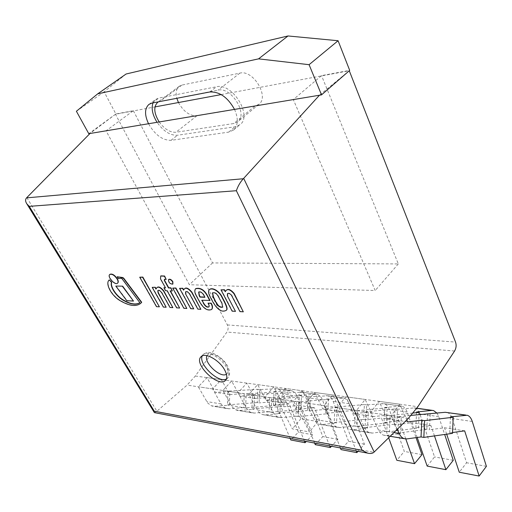 <?xml version="1.0" encoding="UTF-8"?>
<svg xmlns="http://www.w3.org/2000/svg" width="512" height="512" viewBox="0 0 512 512"><rect width="100%" height="100%" fill="white"/><g stroke="black" fill="none" stroke-linecap="round" stroke-linejoin="round"><path stroke-width="0.38" stroke-dasharray="2.56 1.92" d="M26.835 197.574L156.883 411.238L187.072 385.101L195.315 376.013L226.938 332.051C228.333 329.779 228.474 327.398 227.366 324.915L115.475 114.259L154.976 106.906M221.178 94.586L349.267 70.739L319.462 95.226M115.475 114.259L89.984 133.498M154.746 412.685L156.621 411.475L373.862 452.32M195.315 376.013L417.85 406.714M408.41 418.317L187.072 385.101M139.949 277.011L156.704 306.458L159.597 306.63M156.992 287.578L156.115 288.774M157.907 290.566L158.003 290.451C158.982 289.664 160.307 290.374 161.978 292.582L170.208 307.258L173.056 307.424M152.435 287.162L163.565 306.867L166.394 307.034M164.134 287.584L165.754 290.483L167.11 290.752M160.838 275.885L160.749 278.714L165.37 287.629M164.57 279.238L166.387 279.206M170.458 290.886L172.563 290.746M167.341 290.541L176.87 307.654L179.859 307.827M172.928 287.898L184.083 308.077L187.066 308.256M204.826 297.082L204.192 295.904M204.416 295.68C202.765 292.557 200.922 291.277 198.886 291.84L198.778 291.955M195.622 288.723C194.598 290.515 194.963 292.902 196.723 295.878L196.493 296.102M202.106 300.269L210.016 300.422M208.25 302.976C209.286 304.851 209.619 306.067 209.248 306.618L209.12 306.714M196.723 295.878L200.013 301.971C203.757 308.339 207.654 310.81 211.699 309.376M117.402 276.557L118.534 278.336L121.613 278.067L122.246 278.541L139.885 302.707M109.504 279.718C105.043 283.085 111.565 295.667 120.659 300.627C129.421 305.715 136.102 306.624 140.704 303.36M116.006 285.869L127.021 300.506L133.702 300.87M222.797 307.046L221.946 303.328M222.17 303.104L218.976 297.696M219.206 297.472C217.357 293.536 215.174 291.942 212.653 292.691L212.55 292.813M209.267 289.734C208.39 291.264 208.787 293.619 210.458 296.794L213.05 301.658C217.53 309.453 221.933 312.32 226.272 310.259M179.782 288.141L190.944 308.486L193.971 308.666M184.474 288.838L183.674 289.83M185.677 291.814L185.779 291.693C186.835 290.925 188.179 291.622 189.805 293.773L198.042 308.902L201.088 309.082M221.21 289.619L232.365 310.931L235.699 311.13M226.317 290.31L225.421 291.424M227.558 293.574L227.667 293.453C228.755 292.749 230.086 293.261 231.661 294.976L240.179 311.398L243.533 311.597M109.856 274.413C107.411 276.678 115.085 285.235 117.651 283.117M168.672 279.488C168.736 282.24 170.138 283.75 172.89 284.019M317.914 421.555L300.883 418.707L285.28 388.422L302.381 390.778L317.914 421.555L309.421 431.93L293.555 401.082L276.454 398.515L292.378 428.87L309.421 431.93M302.381 390.778L293.555 401.082M300.883 418.707L292.378 428.87M285.28 388.422L276.454 398.515M153.024 102.854L155.616 99.443L158.771 98.08L216.48 86.765C232.397 82.49 252.813 115.93 240.006 124.659L235.187 126.752L177.453 135.251C170.221 135.578 163.424 131.264 157.062 122.31M234.528 109.389C238.515 118.65 238.17 125.542 233.498 130.054L228.691 132.122L171.034 140.326C162.432 140.352 154.931 134.822 148.525 123.731M159.213 121.952C164.518 129.146 170.093 132.582 175.949 132.262L233.683 123.539L237.658 121.811C248.384 114.496 231.354 86.598 218.042 90.112L158.522 101.798M178.445 102.541C183.571 111.603 189.715 116.032 196.864 115.814L254.803 106.163L258.816 104.378C269.67 96.909 253.254 69.421 239.885 73.126L181.914 85.075L179.206 86.272C176.23 88.774 175.437 92.781 176.826 98.291M126.099 74.003L104.122 91.814L115.878 113.965L133.35 110.707L106.054 130.816L189.376 284.723L375.194 290.528L293.325 99.584L321.536 75.622L349.69 70.374M133.35 110.707L212.538 262.925L398.33 263.923L321.536 75.622M398.33 263.923L375.194 290.528M212.538 262.925L189.376 284.723M115.878 113.965L88.781 133.696M104.122 91.814L76.39 111.258M275.981 391.898L274.029 391.616L273.478 405.146L275.43 405.453L275.981 391.898L246.182 393.894L245.626 407.898L275.43 405.453M245.626 407.898L243.68 407.571L244.23 393.6L246.182 393.894M304.442 441.12L289.139 403.866L273.478 405.146M274.029 391.616L291.603 390.752C294.003 391.43 295.821 393.235 297.056 396.173L312.678 434.765L306.285 441.472M243.68 407.571L229.12 408.762L226.355 408.467L224.608 407.699L221.35 404.416L212.621 388.934L221.389 379.61L229.677 394.566L244.23 393.6M257.235 402.586L227.443 404.883L227.981 391.162L257.766 389.293L257.235 402.586L259.117 402.88L259.654 389.562L277.235 388.749C279.642 389.421 281.459 391.2 282.701 394.099L298.394 432.166L290.803 439.974M257.766 389.293L259.654 389.562M227.443 404.883L229.318 405.197L214.778 406.33L211.123 405.709L207.635 402.918L198.285 386.784L207.027 377.626L215.322 392.365L229.862 391.443L229.318 405.197M227.981 391.162L229.862 391.443M290.144 438.406L274.784 401.664L259.117 402.88M289.139 403.866L274.784 401.664M312.678 434.765L298.394 432.166M229.677 394.566L215.322 392.365M221.389 379.61L207.027 377.626M212.621 388.934L198.285 386.784M301.485 395.546L299.43 395.251L298.854 409.146L300.909 409.472L301.485 395.546L271.718 397.722L271.136 412.122L300.909 409.472M271.136 412.122L269.075 411.776L269.658 397.414L271.718 397.722M329.658 445.907L314.477 407.763L298.854 409.146M299.43 395.251L316.96 394.291C319.354 394.976 321.158 396.819 322.387 399.827L337.875 439.341L331.494 446.259M269.075 411.776L254.509 413.069L251.744 412.781L249.997 411.994L246.739 408.634L238.022 392.749L246.822 383.117L255.091 398.47L269.658 397.414M281.722 406.445L251.923 408.941L252.486 394.835L282.278 392.8L281.722 406.445L283.706 406.758L284.262 393.082L301.824 392.179C304.224 392.858 306.035 394.682 307.264 397.645L322.842 436.608L315.264 444.659M282.278 392.8L284.262 393.082M251.923 408.941L253.907 409.267L239.341 410.496L235.251 409.664L232.192 407.021L222.848 390.47L231.629 381.018L239.91 396.141L254.47 395.136L253.907 409.267M252.486 394.835L254.47 395.136M314.611 443.053L299.354 405.44L283.706 406.758M314.477 407.763L299.354 405.44M337.875 439.341L322.842 436.608M255.091 398.47L239.91 396.141M246.822 383.117L231.629 381.018M238.022 392.749L222.848 390.47M328.429 399.398L326.253 399.091L325.651 413.37L327.827 413.715L328.429 399.398L298.739 401.773L298.131 416.589L327.827 413.715M298.131 416.589L295.949 416.224L296.557 401.446L298.739 401.773M356.23 450.957L341.21 411.872L325.651 413.37M326.253 399.091L343.712 398.022C346.086 398.714 347.885 400.602 349.094 403.686L364.416 444.166L358.054 451.302M295.949 416.224L281.395 417.626L278.63 417.35L276.89 416.55L273.645 413.101L264.954 396.787L273.773 386.835L282.01 402.605L296.557 401.446M307.552 410.515L277.792 413.222L278.381 398.72L308.134 396.499L307.552 410.515L309.645 410.848L310.234 396.8L327.738 395.795C330.125 396.48 331.93 398.342 333.152 401.382L348.576 441.286L341.018 449.594M308.134 396.499L310.234 396.8M277.792 413.222L279.891 413.568L265.331 414.899L262.566 414.618L260 413.261L257.869 410.906L248.858 394.374L257.67 384.614L265.926 400.134L280.486 399.04L279.891 413.568M278.381 398.72L280.486 399.04M340.371 447.942L325.248 409.421L309.645 410.848M341.21 411.872L325.248 409.421M364.416 444.166L348.576 441.286M282.01 402.605L265.926 400.134M273.773 386.835L257.67 384.614M264.954 396.787L248.858 394.374M387.11 407.795L384.672 407.45L384.013 422.573L386.451 422.957L387.11 407.795L357.786 410.63L357.107 426.355L386.451 422.957M357.107 426.355L354.65 425.946L355.322 410.259L357.786 410.63M405.779 438.97L399.341 420.806L384.013 422.573M384.672 407.45L401.869 406.131C404.205 406.842 405.958 408.819 407.136 412.064L416.051 437.638M354.65 425.946L340.224 427.603L337.478 427.341C335.328 426.624 333.587 424.966 332.269 422.355L323.987 405.645L332.794 394.976L340.902 411.642L355.322 410.259M363.725 419.373L334.221 422.56L334.867 407.194L364.365 404.544L363.725 419.373L366.067 419.744L366.714 404.877L384.006 403.642C386.355 404.346 388.128 406.291 389.312 409.491L404.314 451.424L396.838 460.282M364.365 404.544L366.714 404.877M334.221 422.56L336.576 422.957L322.099 424.531L319.347 424.262C317.19 423.552 315.443 421.914 314.112 419.347L305.786 402.918L314.605 392.467L322.758 408.858L337.229 407.546L336.576 422.957M334.867 407.194L337.229 407.546M388.653 437.773L381.485 418.061L366.067 419.744M399.341 420.806L381.485 418.061M421.978 454.63L404.314 451.424M340.902 411.642L322.758 408.858M332.794 394.976L314.605 392.467M323.987 405.645L305.786 402.918M416.557 412.006L415.866 427.59L418.458 428L419.059 414.509M389.414 431.699L386.797 431.27L387.501 415.085L390.125 415.482L389.414 431.699L418.458 428M412.678 413.069L390.125 415.482M434.477 435.904L431.021 425.677L415.866 427.59M437.05 413.197L438.739 416.627L444.666 434.47M386.797 431.27L372.486 433.075L369.766 432.826C367.635 432.102 365.914 430.4 364.608 427.712L356.429 410.515L365.203 399.45L373.203 416.602L387.501 415.085M394.336 424.198L365.062 427.667L365.741 411.821L395.002 408.928L394.336 424.198L396.819 424.589L397.498 409.28L414.618 407.91C416.941 408.621 418.688 410.618 419.853 413.901L434.566 456.922L427.155 466.086M395.002 408.928L397.498 409.28M365.062 427.667L367.571 428.083L353.184 429.805L350.451 429.542C348.307 428.826 346.573 427.149 345.254 424.506L337.018 407.603L345.811 396.774L353.875 413.638L368.256 412.198L367.571 428.083M365.741 411.821L368.256 412.198M417.203 437.478L412.09 422.765L396.819 424.589M431.021 425.677L412.09 422.765M453.254 460.32L434.566 456.922M373.203 416.602L353.875 413.638M365.203 399.45L345.811 396.774M356.429 410.515L337.018 407.603M450.458 416.858L449.728 432.934L452.486 433.363M452.525 432.544L449.728 432.934M397.254 429.306L391.085 415.718L399.802 404.218L406.784 419.923M427.539 413.581L426.835 429.325L429.478 429.741L430.189 413.958M426.835 429.325L397.882 433.101L398.598 416.749L401.28 417.152L400.557 433.549L386.31 435.424L383.597 435.174C381.472 434.445 379.763 432.723 378.464 430.01L370.336 412.602L379.091 401.363L387.034 418.726L401.28 417.152M397.882 433.101L400.557 433.549M398.598 416.749L410.771 415.418M447.078 412.442C449.37 413.158 451.085 415.2 452.224 418.573L466.592 462.746L459.27 472.237M446.675 434.182L444.544 427.757L429.478 429.741M464.653 430.848L444.544 427.757M486.4 466.342L466.592 462.746M407.661 421.894L387.034 418.726M399.802 404.218L379.091 401.363M391.085 415.718L370.336 412.602M227.366 324.915L455.552 342.086M454.579 351.027L226.938 332.051M207.034 355.667C209.171 350.4 222.144 356.826 226.547 365.466C228.73 369.76 228.698 372.685 226.438 374.24M226.413 379.021L227.648 378.125C229.485 375.923 229.21 372.525 226.822 367.936C221.709 357.965 206.989 349.811 203.098 354.63L202.259 355.898M152.102 103.034L158.771 98.08M171.034 140.326L177.453 135.251M228.691 132.122L235.187 126.752M209.715 91.994L216.48 86.765M181.914 85.075L160.333 101.184M239.885 73.126L218.042 90.112M196.864 115.814L175.949 132.262M254.803 106.163L233.683 123.539M221.062 403.936L206.726 401.555M229.12 408.762L214.778 406.33M297.056 396.173L282.701 394.099M289.683 390.579L275.315 388.57M246.458 408.141L231.29 405.626M254.509 413.069L239.341 410.496M322.387 399.827L307.264 397.645M315.046 394.118L299.904 392.006M273.357 412.595L257.28 409.933M281.395 417.626L265.331 414.899M349.094 403.686L333.152 401.382M341.805 397.856L325.824 395.622M332.269 422.355L314.112 419.347M340.224 427.603L322.099 424.531M407.136 412.064L389.312 409.491M399.994 405.978L382.118 403.482M364.608 427.712L345.254 424.506M372.486 433.075L353.184 429.805M438.739 416.627L419.853 413.901M416.57 408.288L412.755 407.757M393.933 432.576L378.464 430.01M406.906 438.912L386.31 435.424M472.275 421.466L452.224 418.573M201.005 356.768L203.098 354.63C205.99 352.646 208.154 351.962 209.574 352.563C213.171 352.416 223.552 358.131 227.411 365.862C231.213 373.126 229.165 375.731 227.648 378.125L225.6 380.307M148.96 104.384L155.616 99.443M233.498 130.054L240.006 124.659M179.206 86.272L157.651 102.342M258.816 104.378L237.658 121.811M226.355 408.467L212.013 406.035M291.603 390.752L277.235 388.749M251.744 412.781L236.576 410.208M316.96 394.291L301.824 392.179M278.63 417.35L262.566 414.618M343.712 398.022L327.738 395.795M337.478 427.341L319.347 424.262M401.869 406.131L384.006 403.642M369.766 432.826L350.451 429.542M433.555 410.554L432.275 410.374M416.646 408.192L414.618 407.91M390.163 436.288L383.597 435.174M467.194 415.245L465.933 415.072"/><path stroke-width="0.77" d="M349.267 70.739L455.552 342.086C456.544 345.184 456.218 348.166 454.579 351.027L417.85 406.714L408.41 418.317L374.182 452.019L243.68 178.355L243.315 178.746L26.554 197.869C25.178 199.507 25.299 201.536 26.912 203.949L29.267 206.355L236.371 190.72C237.914 186.138 240.23 182.144 243.315 178.746M154.976 106.906L221.178 94.586M243.68 178.355L319.462 95.226L89.984 133.498L26.554 197.869M236.371 190.72L362.176 450.349L154.31 411.219L154.221 412.352L154.746 412.685M362.176 450.349L367.565 453.114C370.285 453.811 372.384 453.549 373.862 452.32L374.182 452.019M224.749 370.125C227.149 374.726 227.43 378.118 225.6 380.307C218.899 388.493 193.12 363.827 201.005 356.768C204.877 351.962 219.61 360.154 224.749 370.125M159.379 306.835L142.835 277.075L139.718 277.216L156.48 306.662L159.379 306.835L142.605 277.28L139.718 277.216M156.115 288.774L155.264 287.264L152.205 287.373L163.341 307.072L166.176 307.238L158.106 292.915L157.779 290.656C158.752 289.869 160.077 290.579 161.747 292.794L169.984 307.469L172.838 307.635L163.558 291.046C160.582 287.546 158.355 286.426 156.877 287.674L155.955 289.101L155.034 287.475M172.838 307.635L163.782 290.842C160.813 287.341 158.586 286.214 157.101 287.469L156.992 287.578M166.176 307.238L158.33 292.71L157.907 290.566M155.264 287.264L152.205 287.373M165.523 290.688L167.11 290.752L176.646 307.866L179.642 308.038L170.106 290.874L172.339 290.957L170.72 288.038L168.486 287.955L164.307 280.429L164.442 279.328L166.157 279.418L164.384 276.224L160.723 275.981L160.518 278.925L165.498 287.846L163.904 287.789L165.523 290.688M165.37 287.629L163.904 287.789M166.157 279.418L164.621 276.019L160.838 275.885M172.339 290.957L170.944 287.827L168.71 287.744L164.538 280.218L164.57 279.238M179.642 308.038L170.458 290.886M186.842 308.467L175.91 288L172.704 288.109L183.859 308.294L186.842 308.467L175.68 288.218L172.704 288.109M204.192 295.904L204.947 297.318L199.955 297.094L199.194 295.686L198.656 292.058C200.691 291.501 202.534 292.781 204.192 295.904M198.778 291.955L199.424 295.462L200.179 296.87L204.826 297.082M209.12 306.714C207.181 307.462 205.261 306.106 203.379 302.63L201.747 300.25L210.016 300.422L207.002 294.778C203.834 289.53 200.077 287.475 195.731 288.608L195.622 288.723M207.002 294.778L206.771 294.995C203.603 289.754 199.846 287.693 195.507 288.826C194.349 290.592 194.675 293.011 196.493 296.102L199.789 302.189C203.654 308.691 207.59 311.123 211.59 309.491C212.678 308.07 212.474 306.022 210.963 303.347L208.026 303.194C209.062 305.075 209.395 306.285 209.024 306.835C207.117 307.782 205.158 306.451 203.149 302.854M209.786 300.64L206.771 294.995M203.379 302.63L202.106 300.269M211.699 309.376L211.814 309.274C212.909 307.846 212.698 305.798 211.187 303.13L208.026 303.194M122.022 278.739L139.885 302.707C136.019 305.235 130.56 304.467 123.501 300.41C116.634 296.768 109.632 286.822 111.52 282.406L109.28 279.917C104.787 283.302 111.43 295.981 120.557 300.902C129.363 305.971 136.038 306.822 140.595 303.462L141.472 302.483L123.61 278.547L122.605 277.747L117.171 276.755L118.31 278.534L121.389 278.266L122.022 278.739M140.704 303.36L141.696 302.278L123.84 278.342L122.835 277.542L117.171 276.755M139.872 302.688C135.923 305.018 130.464 304.147 123.494 300.077C116.672 296.365 109.888 286.56 111.744 282.214L109.28 279.917M133.478 301.069L122.675 286.163L115.782 286.061L126.797 300.71L133.478 301.069L122.451 286.362M122.675 286.163L115.782 286.061M221.946 303.328L222.701 307.168C220.096 307.776 217.92 306.272 216.16 302.662L213.318 297.306L212.422 292.915C214.944 292.166 217.126 293.76 218.976 297.696L221.946 303.328M212.55 292.813L213.549 297.088L216.16 302.662M216.39 302.438C218.029 305.907 220.166 307.443 222.797 307.046M226.272 310.259L226.387 310.15C227.693 309.53 227.11 306.746 224.646 301.798L222.381 297.478C220.16 291.962 212.621 286.56 209.376 289.619L209.267 289.734M212.819 301.875C217.459 309.811 221.907 312.646 226.163 310.381C227.462 309.754 226.886 306.97 224.422 302.022L222.15 297.702C219.93 292.186 212.39 286.778 209.146 289.843C208.128 291.328 208.493 293.722 210.234 297.018L212.819 301.875M193.747 308.877L185.658 294.086L185.549 291.91C186.605 291.142 187.949 291.834 189.581 293.99L197.818 309.12L200.864 309.299L191.674 292.365C188.339 288.506 185.901 287.36 184.358 288.941L183.501 290.144L182.579 288.461L179.558 288.352L190.72 308.698L193.747 308.877L185.658 294.086M183.674 289.83L182.81 288.25L179.558 288.352M200.864 309.299L191.904 292.147C188.57 288.288 186.131 287.149 184.582 288.723L184.474 288.838M185.882 293.869L185.677 291.814M235.469 311.36L227.386 295.859L227.437 293.677C228.525 292.979 229.856 293.485 231.43 295.206L239.949 311.622L243.309 311.821L233.92 293.67C230.598 289.843 228.026 288.762 226.202 290.419L225.229 291.725L224.307 289.958L220.979 289.843L232.141 311.162L235.469 311.36L227.386 295.859M225.421 291.424L224.538 289.734L220.979 289.843M243.309 311.821L234.15 293.44C230.829 289.613 228.256 288.531 226.432 290.195L226.317 290.31M227.616 295.629L227.558 293.574M117.082 278.97C114.387 275.174 111.936 273.69 109.734 274.502C106.899 276.608 115.091 285.741 117.542 283.219C118.336 282.381 118.182 280.96 117.082 278.97M117.651 283.117L117.766 283.021C118.56 282.182 118.406 280.762 117.312 278.771C114.611 274.976 112.166 273.491 109.965 274.304L109.856 274.413M172.64 281.92C171.194 279.84 169.824 279.059 168.544 279.584C168.474 282.47 169.888 283.987 172.787 284.141L172.64 281.92M172.89 284.019L172.87 281.709C171.424 279.622 170.054 278.848 168.774 279.373L168.672 279.488M157.062 122.31C152.467 114.886 151.117 108.403 153.024 102.854M148.525 123.731C144.442 114.893 144.582 108.442 148.96 104.384L152.102 103.034L209.715 91.994C219.437 91.469 227.712 97.267 234.528 109.389M158.522 101.798L157.651 102.342C153.389 106.733 153.907 113.274 159.213 121.952M176.826 98.291L178.445 102.541M293.325 99.584L321.53 94.88L309.088 64.685L258.566 58.861L97.696 93.85L76.39 111.258L88.781 133.696L106.054 130.816M321.53 94.88L349.69 70.374L338.086 40.73L309.088 64.685M338.086 40.73L288.013 35.962L126.099 74.003L97.696 93.85M288.013 35.962L258.566 58.861M306.285 441.472L305.094 442.714L304.442 441.12M305.094 442.714L290.803 439.974L290.144 438.406M331.494 446.259L330.31 447.539L329.658 445.907M330.31 447.539L315.264 444.659L314.611 443.053M358.054 451.302L356.877 452.627L356.23 450.957M356.877 452.627L341.018 449.594L340.371 447.942M416.051 437.638L421.978 454.63L414.534 463.667L405.779 438.97M414.534 463.667L396.838 460.282L388.653 437.773M437.05 413.197L433.555 410.554L431.706 410.406L416.557 412.006L419.155 412.378L412.678 413.069M419.059 414.509L419.155 412.378M444.666 434.47L453.254 460.32L445.894 469.677L434.477 435.904M445.894 469.677L427.155 466.086L417.203 437.478M452.525 432.544L464.653 430.848L479.142 476.038L486.4 466.342L472.275 421.466C471.149 418.042 469.459 415.968 467.194 415.245L450.458 416.858L453.222 417.254L424.589 420.646L423.84 437.402L452.486 433.363L453.222 417.254M423.84 437.402L421.05 436.941L421.792 420.23L424.589 420.646M406.784 419.923L407.661 421.894L421.792 420.23M421.05 436.941L406.906 438.912L404.218 438.675C402.112 437.946 400.41 436.198 399.13 433.434L397.254 429.306M410.771 415.418L445.242 412.294L465.933 415.072M479.142 476.038L459.27 472.237L446.675 434.182M154.31 411.219L29.267 206.355M226.438 374.24C220.314 378.496 203.046 361.971 207.034 355.667M202.259 355.898C198.016 363.917 218.592 383.61 226.413 379.021M431.706 410.406L416.57 408.288M399.13 433.434L393.933 432.576M465.376 415.104L445.242 412.294M367.565 453.114L154.406 412.621M26.912 203.949L154.221 412.352M432.275 410.374L416.646 408.192M404.218 438.675L390.163 436.288"/></g></svg>
